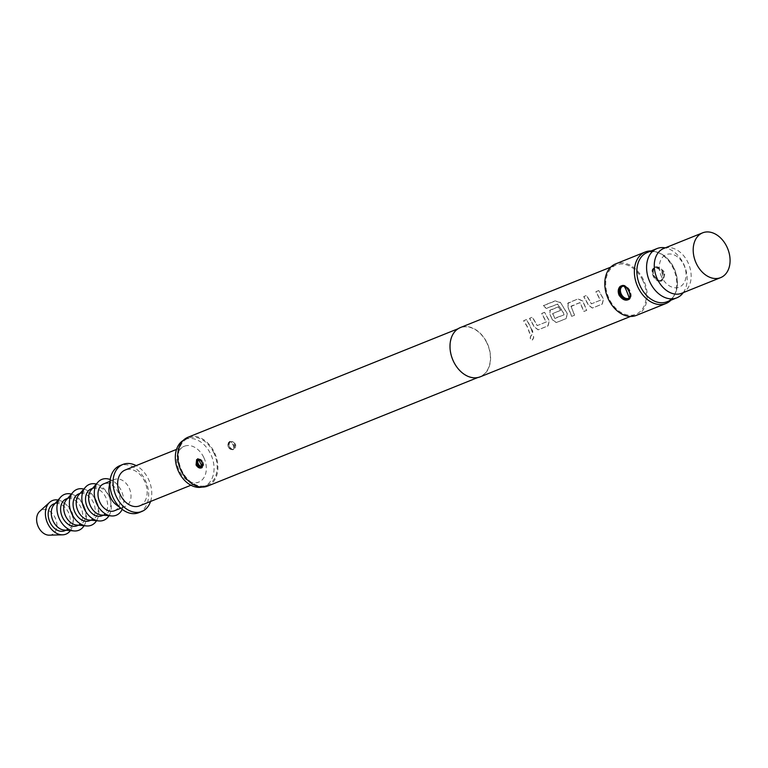 <?xml version="1.0" encoding="UTF-8"?>
<svg xmlns="http://www.w3.org/2000/svg" width="768" height="768" viewBox="0 0 768 768"><rect width="100%" height="100%" fill="white"/><g stroke="black" fill="none" stroke-linecap="round" stroke-linejoin="round"><path stroke-width="0.58" stroke-dasharray="3.84 2.88" d="M532.282 340.09C534.374 337.498 534.173 335.77 531.677 334.915C529.805 337.536 530.006 339.264 532.282 340.09L532.099 340.051C534.202 337.469 534 335.76 531.504 334.915C529.622 337.517 529.824 339.226 532.099 340.051M532.032 334.829L531.504 334.915L532.032 334.838M598.646 290.65L595.862 291.773L600.355 300.23L591.37 303.84L586.512 295.526L583.728 296.64L588.509 305.309L592.32 308.054L602.054 304.147L603.418 299.309L598.762 290.515L595.987 291.629L600.518 300.173L591.533 303.782L586.627 295.392L583.843 296.506L588.672 305.242L592.502 308.035L602.227 304.128L603.581 299.251L598.762 290.515M570.912 306.557L579.946 302.63L583.805 311.482L586.579 310.368L582.768 301.19L577.987 298.954L568.253 302.861L567.85 307.181L571.661 316.358L574.445 315.245L571.094 306.134L580.09 302.525L583.978 311.453L586.752 310.339L582.902 301.085L578.102 298.81L567.571 303.514L568.378 302.717L567.994 307.075L571.834 316.33L574.618 315.216L571.056 306.451M551.194 317.078L552.374 319.824L556.195 322.57L565.92 318.662L567.293 313.824L560.419 302.4L555.101 300.864L543.427 305.558L546.336 308.323L557.702 304.032L563.174 312.24L564.077 314.813L554.803 318.221L552.73 313.507L560.63 310.339L558.278 306.778L549.504 310.771L550.186 310.118L549.782 314.448L551.194 317.078M560.323 302.563L555.024 301.056L543.35 305.741L546.24 308.486L557.597 304.186L563.021 312.326L563.914 314.87L554.928 318.48L552.586 313.622L560.486 310.445L558.154 306.922L550.31 309.974L549.926 314.333L552.538 319.757L556.368 322.55L566.093 318.643L567.456 313.766L560.419 302.4M544.445 312.422L541.67 313.546L546.154 322.013L537.168 325.622L532.31 317.299L529.526 318.422L534.307 327.082L538.128 329.827L547.853 325.92L549.226 321.082L544.57 312.288L541.786 313.402L546.317 321.946L537.331 325.555L532.426 317.165L529.651 318.278L534.47 327.014L538.301 329.808L548.026 325.901L549.389 321.024L544.57 312.288M526.378 319.68L523.603 320.803L527.203 326.717L529.603 333.254L532.378 332.141L529.978 325.594L526.502 319.546L523.718 320.659L527.347 326.63L529.776 333.235L532.378 332.141M207.61 486.086A26.314 18.912 68.1 0 0 214.368 452.39A26.314 18.912 68.1 0 0 187.987 437.251M486.864 342.922A26.314 18.912 68.1 0 0 460.483 327.782A26.314 18.912 68.1 0 0 453.715 361.469A26.314 18.912 68.1 0 0 480.096 376.608A26.314 18.912 68.1 0 0 486.864 342.922M235.344 443.962C230.909 439.498 228.72 439.968 228.778 445.363L229.21 446.429C233.03 451.238 235.2 450.778 235.747 445.056L235.344 443.962M201.571 467.203L202.166 466.829C203.27 462.826 201.85 460.416 197.914 459.61M235.008 445.238L233.491 449.338C231.485 449.664 229.939 448.397 228.845 445.546L229.834 441.744C232.128 441.254 233.846 442.426 235.008 445.238L235.747 445.056M229.834 441.744L229.027 442.176C226.752 445.978 228.038 448.483 232.886 449.674L233.155 449.549A4.224 2.928 -119.2 0 0 233.731 444.595A4.224 2.928 -119.2 0 0 229.267 442.061A4.224 2.928 -119.2 0 0 229.027 442.176A4.224 2.928 -119.2 0 0 228.451 447.12A4.224 2.928 -119.2 0 0 232.925 449.654A4.224 2.928 -119.2 0 0 233.155 449.549L233.491 449.338M480.192 376.838A26.554 19.094 68.1 0 0 487.018 342.835A26.554 19.094 68.1 0 0 460.387 327.552M642.72 280.282A26.554 19.094 68.1 0 0 616.099 264.998A26.554 19.094 68.1 0 0 609.274 299.002A26.554 19.094 68.1 0 0 635.894 314.285A26.554 19.094 68.1 0 0 642.72 280.282M531.955 330.067L526.502 319.546M636.346 315.398A27.763 19.958 68.1 0 0 643.478 279.859A27.763 19.958 68.1 0 0 615.648 263.885M651.082 250.944A27.763 19.958 -111.9 0 1 658.339 252.653A27.763 19.958 -111.9 0 1 673.066 267.965A27.763 19.958 -111.9 0 1 674.938 293.981A27.763 19.958 -111.9 0 1 670.886 300.23M664.07 271.584C656.736 264.538 653.117 265.171 653.203 273.514L654.038 275.616C659.779 283.555 663.36 282.931 664.781 273.754L664.07 271.584M673.747 267.83A26.371 18.96 68.1 0 0 659.76 253.286A26.371 18.96 68.1 0 0 639.955 259.258A26.371 18.96 68.1 0 0 640.531 286.426A26.371 18.96 68.1 0 0 658.954 302.352A26.371 18.96 68.1 0 0 675.523 292.541A26.371 18.96 68.1 0 0 673.747 267.83M628.262 299.098L629.434 298.291C630.778 291.533 628.301 287.462 621.994 286.07M664.032 273.898C664.368 277.277 663.408 279.552 661.142 280.694C657.696 281.155 655.085 278.832 653.29 273.744C652.33 270.701 652.858 268.675 654.874 267.677C659.088 266.784 662.141 268.858 664.032 273.898L664.781 273.754M653.29 273.744L653.395 273.581C652.79 269.981 653.117 268.09 654.384 267.926L654.326 267.946C647.453 270.096 657.715 285.024 660.97 280.79L661.402 280.579A7.238 5.011 -119.2 0 0 662.39 272.102A7.238 5.011 -119.2 0 0 654.73 267.754A7.238 5.011 -119.2 0 0 654.326 267.946A7.238 5.011 -119.2 0 0 653.338 276.432A7.238 5.011 -119.2 0 0 660.998 280.771A7.238 5.011 -119.2 0 0 661.402 280.579L661.142 280.694M667.037 301.766A26.554 19.094 68.1 0 0 673.862 267.773A26.554 19.094 68.1 0 0 647.242 252.49M683.251 292.656A26.554 19.094 68.1 0 0 683.597 263.856A26.554 19.094 68.1 0 0 665.251 247.853M661.69 277.046A17.501 12.586 -111.9 0 1 665.136 255.139A17.501 12.586 -111.9 0 1 683.731 264.701A17.501 12.586 -111.9 0 1 680.285 286.608A17.501 12.586 -111.9 0 1 661.69 277.046M681.706 293.27A24.144 17.357 68.1 0 0 687.917 262.368A24.144 17.357 68.1 0 0 663.706 248.477M138.739 512.707A25.344 18.221 68.1 0 0 145.248 480.259A25.344 18.221 68.1 0 0 119.837 465.667M150.557 501.456A25.344 18.221 68.1 0 0 148.368 479.002A25.344 18.221 68.1 0 0 136.157 465.619M115.862 504.432A14.486 10.416 68.1 0 0 125.347 506.381A14.486 10.416 68.1 0 0 129.072 487.834A14.486 10.416 68.1 0 0 114.547 479.501A14.486 10.416 68.1 0 0 109.046 487.469M114.442 510.758A14.486 10.416 68.1 0 0 118.166 492.211A14.486 10.416 68.1 0 0 103.642 483.878M101.443 515.03A14.486 10.416 68.1 0 0 105.101 514.512A14.486 10.416 68.1 0 0 108.826 495.965A14.486 10.416 68.1 0 0 94.301 487.632A14.486 10.416 68.1 0 0 91.306 489.792M122.189 509.347A19.315 13.882 68.1 0 0 121.21 490.512A19.315 13.882 68.1 0 0 110.218 479.549M101.99 515.77A14.486 10.416 68.1 0 0 105.715 497.222A14.486 10.416 68.1 0 0 91.19 488.89M88.982 520.032A14.486 10.416 68.1 0 0 92.65 519.523A14.486 10.416 68.1 0 0 96.365 500.976A14.486 10.416 68.1 0 0 81.85 492.643A14.486 10.416 68.1 0 0 78.845 494.803M108.998 515.712A19.315 13.882 68.1 0 0 108.749 495.514A19.315 13.882 68.1 0 0 96.288 484.07M89.53 520.771A14.486 10.416 68.1 0 0 93.254 502.224A14.486 10.416 68.1 0 0 78.73 493.891M76.531 525.034A14.486 10.416 68.1 0 0 80.189 524.525A14.486 10.416 68.1 0 0 83.914 505.978A14.486 10.416 68.1 0 0 69.389 497.645A14.486 10.416 68.1 0 0 66.394 499.805M96.538 520.714A19.315 13.882 68.1 0 0 96.298 500.525A19.315 13.882 68.1 0 0 83.827 489.082M77.078 525.773A14.486 10.416 68.1 0 0 80.794 507.226A14.486 10.416 68.1 0 0 66.278 498.893M64.07 530.045A14.486 10.416 68.1 0 0 67.728 529.526A14.486 10.416 68.1 0 0 71.453 510.979A14.486 10.416 68.1 0 0 56.938 502.646A14.486 10.416 68.1 0 0 53.933 504.806M84.086 525.725A19.315 13.882 68.1 0 0 83.837 505.526A19.315 13.882 68.1 0 0 71.376 494.083M64.618 530.784A14.486 10.416 68.1 0 0 68.342 512.237A14.486 10.416 68.1 0 0 53.818 503.894M49.258 535.162A13.277 9.542 68.1 0 0 55.123 517.661A13.277 9.542 68.1 0 0 39.686 511.363M70.368 530.611A18.106 13.018 68.1 0 0 70.618 510.96A18.106 13.018 68.1 0 0 58.09 500.035M139.603 505.862A19.315 13.882 68.1 0 0 144.566 481.133A19.315 13.882 68.1 0 0 125.203 470.016M203.731 457.363A19.315 13.882 68.1 0 0 184.368 446.246A19.315 13.882 68.1 0 0 179.405 470.976A19.315 13.882 68.1 0 0 198.768 482.093A19.315 13.882 68.1 0 0 203.731 457.363M202.061 487.075A25.344 18.221 68.1 0 0 204.134 486.442A25.344 18.221 68.1 0 0 210.653 453.984A25.344 18.221 68.1 0 0 185.232 439.392A25.344 18.221 68.1 0 0 183.293 440.371M213.763 452.726A25.344 18.221 68.1 0 0 188.352 438.144A25.344 18.221 68.1 0 0 181.834 470.602A25.344 18.221 68.1 0 0 207.245 485.184A25.344 18.221 68.1 0 0 213.763 452.726M197.971 459.59A4.224 2.928 60.8 0 1 198.259 459.398A4.224 2.928 60.8 0 1 198.49 459.283A4.224 2.928 60.8 0 1 202.963 461.818A4.224 2.928 60.8 0 1 202.378 466.771A4.224 2.928 60.8 0 1 202.147 466.886A4.224 2.928 60.8 0 1 202.061 466.915M232.358 449.366A3.696 2.554 60.8 0 1 228.374 447.005A3.696 2.554 60.8 0 1 229.162 442.723A3.696 2.554 60.8 0 1 233.136 445.094A3.696 2.554 60.8 0 1 232.358 449.366M661.43 280.56C661.344 283.574 652.627 276.048 653.395 273.581L653.203 273.514M621.59 286.272L621.734 286.186A7.238 5.011 60.8 0 1 622.138 285.994A7.238 5.011 60.8 0 1 629.798 290.342A7.238 5.011 60.8 0 1 628.81 298.829A7.238 5.011 60.8 0 1 628.733 298.867M660.432 280.483A6.71 4.646 60.8 0 1 653.203 276.192A6.71 4.646 60.8 0 1 654.624 268.416A6.71 4.646 60.8 0 1 661.862 272.707A6.71 4.646 60.8 0 1 660.432 280.483M630.01 297.139A6.71 4.646 -119.2 0 0 629.597 289.939A6.71 4.646 -119.2 0 0 623.616 286.061M202.608 466.022A3.696 2.554 -119.2 0 0 202.906 461.693A3.696 2.554 -119.2 0 0 199.066 459.571M458.093 328.733L460.483 327.782M233.702 449.232C232.07 449.885 230.496 448.608 228.96 445.402L229.594 441.869M201.811 467.088L202.378 466.771C204.662 462.96 203.376 460.464 198.518 459.274L197.683 459.715M610.694 267.168L616.099 264.998M630.499 316.454L635.894 314.285M659.76 253.286L658.339 252.653M621.734 286.186L622.166 285.984C625.421 281.75 635.683 296.669 628.81 298.829L628.666 298.906M109.949 481.344L114.547 479.501M92.582 488.323L94.301 487.632M80.131 493.325L81.85 492.643M67.67 498.336L69.389 497.645M55.219 503.338L56.938 502.646M176.534 449.395L184.368 446.246M185.232 439.392L188.352 438.144M204.134 486.442L207.245 485.184M190.934 485.242L198.768 482.093M66.019 530.218L67.728 529.526M78.47 525.216L80.189 524.525M90.931 520.214L92.65 519.523M103.382 515.203L105.101 514.512M120.749 508.234L125.347 506.381M675.523 292.541L674.938 293.981M477.715 377.568L480.096 376.608"/><path stroke-width="1.15" d="M458.093 328.733L187.987 437.251A26.314 18.912 68.1 0 0 181.229 470.938A26.314 18.912 68.1 0 0 207.61 486.086L477.715 377.568M196.061 464.976L196.618 459.667C198.672 458.467 200.534 459.418 202.205 462.518L202.186 467.53C200.045 468.768 198.01 467.914 196.061 464.976M197.914 459.61L197.29 459.994C195.59 464.333 197.021 466.733 201.571 467.203L202.166 466.829L202.186 467.53M201.571 467.203L202.166 466.829M610.694 267.168L460.387 327.552A26.554 19.094 68.1 0 0 453.562 361.555A26.554 19.094 68.1 0 0 480.192 376.838L630.499 316.454M532.56 332.112L531.955 330.067M645.235 251.99L615.648 263.885A27.763 19.958 68.1 0 0 608.515 299.424A27.763 19.958 68.1 0 0 636.346 315.398L665.933 303.514A27.763 19.958 -111.9 0 1 638.093 287.539A27.763 19.958 -111.9 0 1 645.235 251.99A27.763 19.958 -111.9 0 1 651.082 250.944M619.066 295.181C617.702 291.715 618.01 288.845 619.997 286.579C623.366 284.323 626.4 285.85 629.098 291.158C630.701 294.499 630.835 297.12 629.501 299.021C626.006 301.325 622.531 300.048 619.066 295.181M621.59 286.272L620.698 286.944C615.466 291.254 622.771 301.862 628.262 299.098L628.666 298.906M628.262 299.098L629.434 298.291L629.501 299.021M665.251 247.853A26.554 19.094 68.1 0 0 656.966 248.582L647.242 252.49A26.554 19.094 68.1 0 0 640.416 286.493A26.554 19.094 68.1 0 0 667.037 301.766L676.771 297.859A26.554 19.094 68.1 0 0 683.251 292.656M656.966 248.582A26.554 19.094 68.1 0 0 650.141 282.576A26.554 19.094 68.1 0 0 676.771 297.859M702.634 232.838L663.706 248.477A24.144 17.357 68.1 0 0 657.504 279.379A24.144 17.357 68.1 0 0 681.706 293.27L720.634 277.632A24.144 17.357 68.1 0 0 726.845 246.73A24.144 17.357 68.1 0 0 702.634 232.838A24.144 17.357 68.1 0 0 696.432 263.741A24.144 17.357 68.1 0 0 720.634 277.632M136.157 465.619A25.344 18.221 68.1 0 0 122.957 464.419L119.837 465.667A25.344 18.221 68.1 0 0 110.208 479.616A25.344 18.221 68.1 0 0 113.318 498.125A25.344 18.221 68.1 0 0 122.131 509.299A25.344 18.221 68.1 0 0 138.739 512.707L141.85 511.459A25.344 18.221 68.1 0 0 150.557 501.456M122.957 464.419A25.344 18.221 68.1 0 0 116.438 496.877A25.344 18.221 68.1 0 0 141.85 511.459M110.208 479.616L109.046 487.469A14.486 10.416 68.1 0 0 110.822 498.048A14.486 10.416 68.1 0 0 115.862 504.432L122.131 509.299M109.949 481.344L103.642 483.878A14.486 10.416 68.1 0 0 99.926 502.426A14.486 10.416 68.1 0 0 114.442 510.758L120.749 508.234M110.218 479.549A19.315 13.882 68.1 0 0 97.843 482.285L91.306 489.792A14.486 10.416 68.1 0 0 90.576 506.179A14.486 10.416 68.1 0 0 101.443 515.03L111.36 515.923A19.315 13.882 68.1 0 0 122.189 509.347M97.843 482.285A19.315 13.882 68.1 0 0 96.883 504.125A19.315 13.882 68.1 0 0 111.36 515.923M92.582 488.323L91.19 488.89A14.486 10.416 68.1 0 0 87.466 507.427A14.486 10.416 68.1 0 0 101.99 515.77L103.382 515.203M96.288 484.07A19.315 13.882 68.1 0 0 85.392 487.286L78.845 494.803A14.486 10.416 68.1 0 0 78.125 511.181A14.486 10.416 68.1 0 0 88.982 520.032L98.909 520.934A19.315 13.882 68.1 0 0 108.998 515.712M85.392 487.286A19.315 13.882 68.1 0 0 84.422 509.136A19.315 13.882 68.1 0 0 98.909 520.934M80.131 493.325L78.73 493.891A14.486 10.416 68.1 0 0 75.014 512.438A14.486 10.416 68.1 0 0 89.53 520.771L90.931 520.214M83.827 489.082A19.315 13.882 68.1 0 0 72.931 492.288L66.394 499.805A14.486 10.416 68.1 0 0 65.664 516.192A14.486 10.416 68.1 0 0 76.531 525.034L86.448 525.936A19.315 13.882 68.1 0 0 96.538 520.714M72.931 492.288A19.315 13.882 68.1 0 0 71.971 514.138A19.315 13.882 68.1 0 0 86.448 525.936M67.67 498.336L66.278 498.893A14.486 10.416 68.1 0 0 62.554 517.44A14.486 10.416 68.1 0 0 77.078 525.773L78.47 525.216M71.376 494.083A19.315 13.882 68.1 0 0 60.48 497.299L53.933 504.806A14.486 10.416 68.1 0 0 53.213 521.194A14.486 10.416 68.1 0 0 64.07 530.045L73.997 530.938A19.315 13.882 68.1 0 0 84.086 525.725M60.48 497.299A19.315 13.882 68.1 0 0 59.51 519.139A19.315 13.882 68.1 0 0 73.997 530.938M55.219 503.338L53.818 503.894A14.486 10.416 68.1 0 0 50.093 522.442A14.486 10.416 68.1 0 0 64.618 530.784L66.019 530.218M58.09 500.035A18.106 13.018 68.1 0 0 49.574 502.368L39.686 511.363A13.277 9.542 68.1 0 0 38.4 527.021A13.277 9.542 68.1 0 0 49.258 535.162L62.621 534.826A18.106 13.018 68.1 0 0 70.368 530.611M49.574 502.368A18.106 13.018 68.1 0 0 47.818 523.718A18.106 13.018 68.1 0 0 62.621 534.826M176.534 449.395L125.203 470.016A19.315 13.882 68.1 0 0 120.24 494.746A19.315 13.882 68.1 0 0 139.603 505.862L190.934 485.242M183.293 440.371A25.344 18.221 68.1 0 0 178.723 471.85A25.344 18.221 68.1 0 0 202.061 487.075M670.886 300.23A27.763 19.958 -111.9 0 1 665.933 303.514M197.29 459.994L196.618 459.667M202.061 466.915A4.224 2.928 60.8 0 1 197.77 464.506A4.224 2.928 60.8 0 1 197.971 459.59M199.066 459.571A3.696 2.554 -119.2 0 0 199.056 459.571A3.696 2.554 -119.2 0 0 198.269 463.853A3.696 2.554 -119.2 0 0 202.253 466.214A3.696 2.554 -119.2 0 0 202.608 466.022M620.698 286.944L619.997 286.579M629.366 298.349C632.534 292.474 623.299 282.576 621.648 286.243C623.597 286.656 623.482 281.779 629.366 298.349L628.733 298.867A7.238 5.011 60.8 0 1 628.406 299.021A7.238 5.011 60.8 0 1 620.746 294.672A7.238 5.011 60.8 0 1 621.734 286.186M623.616 286.061A6.71 4.646 -119.2 0 0 622.694 286.282A6.71 4.646 -119.2 0 0 621.274 294.058A6.71 4.646 -119.2 0 0 628.512 298.358A6.71 4.646 -119.2 0 0 630.01 297.139M202.109 466.867C203.856 463.459 200.026 458.15 197.683 459.715L197.683 459.715C197.414 457.21 198.883 459.6 202.109 466.867L201.821 467.078"/></g></svg>
